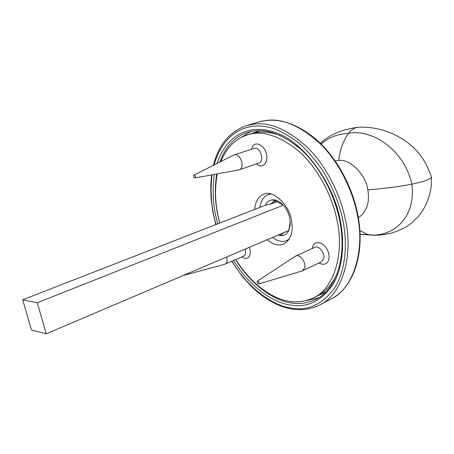 <?xml version="1.0" encoding="UTF-8"?>
<svg xmlns="http://www.w3.org/2000/svg" width="454" height="454" viewBox="0 0 454 454"><rect width="100%" height="100%" fill="white"/><g stroke="black" fill="none" stroke-linecap="round" stroke-linejoin="round"><path stroke-width="0.68" d="M275.941 201.088L273.467 202.053L273.007 199.675L283.109 205.004L281.662 203.591C278.807 201.122 275.97 199.868 273.155 199.828M283.551 232.771L280.776 235.808L280.385 234.116M283.109 205.004L283.313 205.231C286.457 208.783 288.596 213 289.72 217.892L290.254 224.696L288.761 230.882L288.443 230.689M272.933 199.834C269.597 199.987 267.094 201.718 265.425 205.015L270.266 204.249L273.467 202.053M290.265 221.773L288.716 230.66M277.984 235.138L280.634 235.649M280.85 235.66C284.21 235.694 286.797 234.099 288.602 230.876M270.266 204.249L277.019 201.61M272.514 237.47C277.786 241.352 282.564 242.374 286.837 240.529L289.255 239.059M270.907 194.017L268.155 194.653C263.638 196.508 260.908 200.753 259.972 207.387M359.857 230.53L367.848 234.582L370.538 235.03M431.272 176.612C431.589 177.525 430.381 178.604 427.645 179.841L423.207 181.43L411.88 184.188C399.202 186.656 384.515 188.546 367.831 189.851C365.958 174.62 349.637 158.452 338.69 160.466C339.995 149.735 343.264 140.723 348.502 133.419C349.943 131.189 352.293 129.316 355.539 127.807L358.456 127.251C376.531 126.377 394.583 132.568 407.709 142.743C418.35 150.393 426.181 161.618 431.198 176.413M358.342 217.704C366.747 211.87 369.908 202.586 367.831 189.851M338.69 160.466L335.262 161.028M22.7 299.788L31.445 329.945L46.183 333.832L37.29 302.761L22.7 299.788L266.549 204.828M37.29 302.761L283.302 205.18M46.183 333.832L288.738 230.558M249.462 247.282C250.784 251.953 250.46 255.313 248.48 257.361C246.942 258.82 244.888 258.774 242.317 257.231L241.868 256.913M312.097 248.565C313.504 242.601 317.045 241.125 322.715 244.138C327.465 248.168 329.542 253.162 328.94 259.12C327.311 264.234 323.969 265.533 318.907 263.019M251.658 149.145C253.457 139.724 264.523 144.128 266.509 154.332C268.558 162.89 262.111 169.268 256.544 163.894M217.216 173.876C214.606 188.881 215.083 203.704 218.641 218.357L219.81 223.028M235.717 259.569C246.919 276.957 259.841 289.277 274.483 296.53C288.006 303.107 301.002 303.55 313.47 297.864C334.286 288.755 344.45 252.685 337.089 220.689C332.651 197.195 318.532 168.979 299.578 151.84C279.471 135.474 261.998 129.872 247.152 135.025C235.524 138.674 226.75 147.527 220.82 161.573M267.219 239.723C273.308 244.695 278.824 246.113 283.773 243.98C290.997 239.65 293.545 231.591 291.423 219.793C288.965 203.994 272.008 189.256 263.553 194.323C258.315 196.537 255.347 201.582 254.643 209.464M313.47 297.864L317.272 295.923C325.41 291.826 331.919 284.658 336.811 274.415M280.237 135.496C269.262 131.547 259.592 130.968 251.238 133.754L247.152 135.025M193.954 175.108L233.929 154.967L254.83 148.197C260.63 147.397 264.75 161.335 258.956 163.065L238.912 169.921L194.834 177.957C193.58 177.264 193.285 176.311 193.954 175.108L194.153 175.057C195.487 175.88 195.742 176.844 194.914 177.945M234.321 154.808L235.059 154.666C240.807 153.9 245.052 168.111 239.32 169.807M257.401 281.134L295.196 256.306L314.69 247.379C318.975 245.001 325.234 253.315 323.742 258.723L321.489 261.793L302.086 270.981L258.706 283.937C257.673 283.835 257.134 283.08 257.077 281.679L257.401 281.134C258.474 281.06 259.064 281.792 259.16 283.33L258.706 283.937M295.616 256.079C299.844 253.712 306.161 262.236 304.736 267.712L302.523 270.805M245.177 249.11C246.028 252.861 245.506 255.21 243.611 256.158L224.872 264.234L183.195 275.499M226.642 256.998C227.533 260.812 227.04 263.189 225.178 264.126M248.474 134.611L260.131 130.621M325.824 291.95L314.696 297.239M258.74 121.956L265.919 120.463C282.536 118.034 300.889 126.042 320.995 144.474C339.694 163.298 352.962 191.395 357.366 215.071C365.13 249.751 353.723 288.823 330.887 299.118C353.24 288.103 365.555 253.565 357.797 214.697C352.327 186.463 336.947 158.315 317.647 140.706C297.069 123.068 277.439 116.814 258.74 121.956L246.579 125.622C229.616 131.598 218.567 144.82 213.431 165.296M231.688 261.311L242.493 276.679L251.181 286.253L256.51 291.167C263.831 297.381 271.458 302.154 279.409 305.485C293.67 311.189 307.074 311.024 319.622 304.997C342.322 294.794 353.479 255.415 345.511 220.303C340.971 196.344 327.544 167.849 308.771 148.713C288.596 129.963 270.243 121.774 253.718 124.146L246.579 125.622M214.044 164.989C223.045 133.51 246.97 119.521 274.574 128.874C283.012 132.199 291.53 137.273 300.128 144.094C308.544 151.897 316.245 160.971 323.231 171.323C332.969 187.825 339.547 204.323 342.969 220.809C347.764 244.4 345.398 270.868 334.774 287.751C322.771 304.14 308.567 310.956 292.166 308.198C272.627 306.058 247.663 287.694 231.966 261.192M216.064 224.486C211.377 208.477 210.043 191.923 212.058 174.818M233.657 260.46C248.877 285.81 272.82 303.193 291.513 305.173C307.341 307.761 321.012 301.121 332.521 285.26C342.702 268.933 344.926 243.446 340.296 220.752C334.348 185.13 304.662 142.408 276.083 132.772C249.581 123.051 226.898 134.707 216.95 163.525M214.356 174.398C211.995 191.344 213.125 207.819 217.755 223.828M219.776 162.101C225.757 146.245 235.127 136.308 247.895 132.29C264.415 127.483 282.326 133.408 301.638 150.07C319.735 166.828 334.382 193.739 339.711 220.593C347.321 257.713 335.773 289.879 315.905 299.305C308.124 303.028 300.264 304.288 292.319 303.085C274.04 301.201 250.614 284.34 235.643 259.603M219.753 223.05C215.185 207.12 214.157 190.759 216.677 173.978M305.809 300.741L318.481 297.847M250.756 131.529L239.667 138.317M360.05 234.287L367.848 234.582C391.013 238.316 416.318 219.203 411.88 184.188C404.009 148.662 370.787 128.601 348.502 133.419C337.929 133.782 328.827 137.335 321.188 144.083M319.622 304.997L330.887 299.118M211.604 174.904L210.775 184.432L211.002 197.649L212.71 211.189L215.792 224.594M282.502 204.487L281.662 203.591M290.219 222.857L290.254 224.696M288.869 239.644L286.837 240.529M268.155 194.653L270.226 193.864M369.533 234.928C375.52 235.649 382.631 235.081 390.86 233.231C402.227 229.991 408.316 225.485 411.46 223.118L418.015 216.87C427.543 205.651 432.344 190.657 431.3 176.941M370.742 235.047L359.613 234.287M357.525 127.336L352.037 128.193L342.912 130.417C333.191 133.72 325.711 138.044 320.49 143.39M241.897 256.902L242.317 257.231"/></g></svg>
